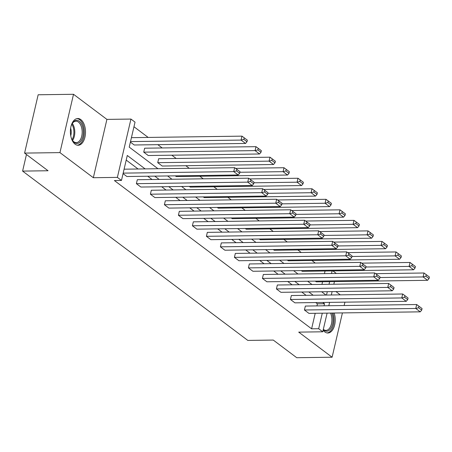 <?xml version="1.0" encoding="UTF-8"?>
<svg xmlns="http://www.w3.org/2000/svg" width="452" height="452" viewBox="0 0 452 452"><rect width="100%" height="100%" fill="white"/><g stroke="black" fill="none" stroke-linecap="round" stroke-linejoin="round"><path stroke-width="0.68" d="M334.186 313.027A13.374 7.56 -90.8 0 1 327.853 333A13.374 7.56 -90.8 0 1 324.807 331.926A13.374 7.56 -90.8 0 1 323.129 330.192M75.088 144.182A13.374 7.56 -90.8 0 1 70.512 129.249A13.374 7.56 -90.8 0 1 77.767 118.509A13.374 7.56 -90.8 0 1 80.812 119.588A13.374 7.56 -90.8 0 1 85.388 134.521A13.374 7.56 -90.8 0 1 78.134 145.262A13.374 7.56 -90.8 0 1 75.088 144.182M327.101 313.123L322.756 331.791L298.716 332.124L332.107 357.227L296.749 357.713L273.274 340.068L247.815 340.418L22.6 171.099L48.059 170.749L24.583 153.098L38.16 94.773L73.518 94.287L59.941 152.612L93.338 177.715L117.379 177.387L130.95 119.062L135.035 122.13L129.221 147.115L157.963 168.72M24.583 153.098L59.941 152.612M332.107 357.227L342.418 312.914M344.136 305.524L344.921 302.156M93.338 177.715L106.909 119.39L73.518 94.287M106.909 119.39L130.95 119.062M315.264 263.041L311.84 260.465M301.258 252.515L297.834 249.939M287.257 241.984L283.833 239.413M273.251 231.458L269.827 228.887M259.25 220.932L255.826 218.356M245.244 210.4L241.826 207.83M231.243 199.874L227.819 197.304M217.242 189.348L213.819 186.772M203.236 178.822L199.812 176.246M189.235 168.291L185.812 165.72M176.19 158.488L171.805 155.189M162.189 147.957L157.804 144.663M148.183 137.431L133.961 126.741M332.915 270.895L336.328 273.471M340.299 294.857L335.915 291.563M26.459 154.511L22.6 171.099M291.348 295.529L290.427 299.473L401.766 297.941L402.681 293.998L291.348 295.529M407.693 299.603L408.06 298.026L404.919 295.664L404.551 297.241L407.693 299.603L406.252 301.314L294.919 302.846L290.427 299.473M263.341 274.477L262.42 278.415L373.759 276.884L374.674 272.946L263.341 274.477M379.686 278.545L380.053 276.969L376.911 274.607L376.544 276.183L379.686 278.545L378.245 280.257L266.912 281.788L262.42 278.415M235.334 253.419L234.418 257.363L345.752 255.832L346.673 251.888L235.334 253.419M351.684 257.493L352.046 255.917L348.904 253.549L348.537 255.126L351.684 257.493L350.243 259.205L238.905 260.736L234.418 257.363M207.327 232.368L206.411 236.306L317.745 234.774L318.666 230.836L207.327 232.368M323.677 236.436L324.044 234.859L320.903 232.497L320.536 234.074L323.677 236.436L322.236 238.147L210.898 239.679L206.411 236.306M179.32 211.31L178.404 215.254L289.743 213.717L290.659 209.779L179.32 211.31M295.67 215.378L296.037 213.802L292.896 211.44L292.529 213.016L295.67 215.378L294.229 217.096L182.89 218.627L178.404 215.254M151.313 190.252L150.397 194.196L261.736 192.665L262.652 188.721L151.313 190.252M267.663 194.326L268.03 192.75L264.889 190.388L264.522 191.964L267.663 194.326L266.222 196.038L154.883 197.569L150.397 194.196M239.656 173.269L240.023 171.692L236.882 169.33L236.515 170.907L239.656 173.269L238.215 174.98L126.882 176.517L123.051 173.636M316.937 305.897L317.417 303.834L315.722 302.557M306.106 295.325L301.721 292.032M292.099 284.8L287.715 281.506M278.099 274.274L273.714 270.98M264.092 263.748L259.708 260.448M250.092 253.216L245.707 249.922M236.085 242.69L231.706 239.396M222.085 232.164L217.7 228.865M208.084 221.633L203.699 218.339M194.077 211.107L189.693 207.813M180.077 200.581L175.692 197.281M166.07 190.049L161.692 186.755M152.07 179.523L147.685 176.229M138.069 168.997L126.204 160.081M145.137 168.901L127.278 155.471L121.464 180.455L114.39 180.551L311.603 328.819L315.213 313.287M137.312 179.726L136.397 183.67L247.73 182.139L248.651 178.195L137.312 179.726M253.662 183.794L254.03 182.218L250.883 179.856L250.521 181.433L253.662 183.794L252.222 185.512L140.883 187.043L136.397 183.67M165.319 200.784L164.404 204.722L275.737 203.191L276.652 199.253L165.319 200.784M281.664 204.852L282.031 203.276L278.89 200.914L278.522 202.49L281.664 204.852L280.223 206.564L168.89 208.095L164.404 204.722M193.326 221.836L192.405 225.78L303.744 224.248L304.659 220.305L193.326 221.836M309.671 225.91L310.038 224.333L306.897 221.972L306.529 223.548L309.671 225.91L308.23 227.622L196.897 229.153L192.405 225.78M221.327 242.893L220.412 246.832L331.751 245.3L332.666 241.362L221.327 242.893M337.678 246.962L338.045 245.385L334.904 243.023L334.536 244.6L337.678 246.962L336.237 248.679L224.904 250.21L220.412 246.832M249.334 263.945L248.419 267.889L359.758 266.358L360.673 262.414L249.334 263.945M365.685 268.019L366.052 266.443L362.911 264.081L362.544 265.657L365.685 268.019L364.244 269.731L252.905 271.262L248.419 267.889M277.342 285.003L276.426 288.947L387.759 287.41L388.68 283.472L277.342 285.003M393.692 289.071L394.059 287.495L390.918 285.133L390.551 286.709L393.692 289.071L392.251 290.789L280.912 292.32L276.426 288.947M305.349 306.06L304.433 309.999L415.767 308.467L416.687 304.529L305.349 306.06M421.699 310.128L422.066 308.552L418.919 306.19L418.558 307.767L421.699 310.128L420.258 311.84L308.919 313.372L304.433 309.999M121.464 180.455L117.379 177.387M322.756 331.791L318.671 328.723L322.287 313.191M311.603 328.819L318.671 328.723M324.005 305.801L324.485 303.733L322.796 302.461M313.174 295.229L308.789 291.935M299.173 284.703L294.789 281.41M285.167 274.178L280.782 270.878M271.166 263.646L266.782 260.352M257.165 253.12L252.781 249.826M243.159 242.594L238.775 239.294M229.158 232.062L224.774 228.768M215.152 221.536L210.768 218.243M201.151 211.011L196.767 207.717M187.145 200.485L182.766 197.185M173.144 189.953L168.76 186.659M159.144 179.427L154.759 176.133M334.435 281.596L333.825 284.229M332.107 291.613L331.322 294.981M329.604 302.371L328.819 305.738M326.508 295.049L327.293 291.681M329.011 284.291L329.621 281.664M331.514 273.539L332.124 270.906M167.579 175.952L171.963 179.252M181.585 186.484L185.964 189.778M195.586 197.01L199.97 200.304M209.587 207.536L213.971 210.835M223.593 218.067L227.977 221.361M237.594 228.593L241.978 231.887M251.6 239.119L255.985 242.419M265.601 249.651L269.985 252.945M279.602 260.177L283.986 263.471M293.608 270.703L297.992 273.997M307.609 281.229L311.993 284.528M321.615 291.76L325.999 295.054M321.937 284.387L322.553 281.76M324.44 273.635L325.056 271.008M379.923 277.534L423.106 276.94L427.592 280.313L316.259 281.845L315.298 281.127M365.922 267.008L409.1 266.414L413.591 269.787L302.252 271.319L301.292 270.595M351.916 256.482L395.099 255.888L399.585 259.262L288.252 260.793L287.291 260.07M337.915 245.95L381.098 245.357L385.584 248.73L274.245 250.267L273.285 249.544M323.909 235.424L367.092 234.831L371.578 238.204L260.245 239.735L259.284 239.012M309.908 224.898L353.091 224.305L357.577 227.678L246.238 229.209L245.283 228.486M295.902 214.367L339.085 213.773L343.576 217.152L232.238 218.683L231.277 217.96M281.901 203.841L325.084 203.247L329.57 206.62L218.237 208.152L217.276 207.434M267.9 193.315L311.078 192.721L315.569 196.095L204.231 197.626L203.27 196.902M253.894 182.789L297.077 182.19L301.563 185.569L190.23 187.1L189.269 186.377M239.893 172.257L283.076 171.664L287.562 175.037L176.223 176.568L175.263 175.851M157.737 162.669L269.07 161.138L273.562 164.511L162.223 166.042L157.737 162.669L158.652 158.725L269.991 157.194L269.07 161.138L271.855 160.437L275.002 162.799L275.364 161.223L272.223 158.861L271.855 160.437M143.73 152.143L255.069 150.612L259.555 153.985L148.222 155.516L143.73 152.143L144.651 148.2L255.985 146.668L255.069 150.612L257.855 149.906L260.996 152.267L261.363 150.691L258.222 148.329L257.855 149.906M130.504 141.6L241.063 140.08L245.555 143.453L134.216 144.99L130.385 142.109M317.417 303.834L324.485 303.733M123.17 173.127L233.729 171.607L234.644 167.669L124.085 169.189M238.215 174.98L233.729 171.607L236.515 170.907M234.644 167.669L236.882 169.33M243.854 139.38L246.995 141.742L247.363 140.165L244.221 137.803L243.854 139.38L241.063 140.08L241.984 136.142L131.419 137.662M245.555 143.453L246.995 141.742M244.221 137.803L241.984 136.142M252.222 185.512L247.73 182.139L250.521 181.433M248.651 178.195L250.883 179.856M266.222 196.038L261.736 192.665L264.522 191.964M262.652 188.721L264.889 190.388M259.555 153.985L260.996 152.267M258.222 148.329L255.985 146.668M273.562 164.511L275.002 162.799M272.223 158.861L269.991 157.194M70.964 126.549A11.577 6.543 -90.8 0 1 72.218 123.537A11.577 6.543 -90.8 0 1 78.925 121.006A11.577 6.543 -90.8 0 1 83.304 130.526A11.577 6.543 -90.8 0 1 79.885 142.216A11.577 6.543 -90.8 0 1 72.45 140.391A11.577 6.543 -90.8 0 1 71.117 137.408M72.258 140.069A10.718 6.057 89.2 0 0 76.258 142.629A10.718 6.057 89.2 0 0 82.117 130.639A10.718 6.057 89.2 0 0 75.964 121.192A10.718 6.057 89.2 0 0 72.037 123.865M70.653 128.159A8.441 4.769 -90.8 0 1 71.184 131.04A8.441 4.769 -90.8 0 1 70.755 135.815M77.247 145.177A13.289 7.514 89.2 0 0 84.264 130.323A13.289 7.514 89.2 0 0 76.88 118.616M331.858 313.061A11.577 6.543 -90.8 0 1 333.022 318.27A11.577 6.543 -90.8 0 1 330.192 329.355A11.577 6.543 -90.8 0 1 323.27 329.576M323.327 329.338A10.718 6.057 89.2 0 0 325.982 330.372A10.718 6.057 89.2 0 0 331.836 318.377A10.718 6.057 89.2 0 0 330.553 313.078M326.966 332.921A13.289 7.514 89.2 0 0 333.983 318.067A13.289 7.514 89.2 0 0 333 313.044M280.223 206.564L275.737 203.191L278.522 202.49M276.652 199.253L278.89 200.914M285.862 170.963L289.003 173.325L289.37 171.749L286.229 169.387L285.862 170.963L283.076 171.664L283.992 167.726L235.616 168.387M287.562 175.037L289.003 173.325M286.229 169.387L283.992 167.726M294.229 217.096L289.743 213.717L292.529 213.016M290.659 209.779L292.896 211.44M299.862 181.489L303.004 183.851L303.371 182.275L300.23 179.913L299.862 181.489L297.077 182.19L297.992 178.252L249.617 178.919M301.563 185.569L303.004 183.851M300.23 179.913L297.992 178.252M308.23 227.622L303.744 224.248L306.529 223.548M304.659 220.305L306.897 221.972M313.869 192.021L317.01 194.383L317.377 192.806L314.236 190.445L313.869 192.021L311.078 192.721L311.999 188.778L263.623 189.444M315.569 196.095L317.01 194.383M314.236 190.445L311.999 188.778M322.236 238.147L317.745 234.774L320.536 234.074M318.666 230.836L320.903 232.497M327.869 202.547L331.011 204.909L331.378 203.332L328.237 200.97L327.869 202.547L325.084 203.247L325.999 199.309L277.624 199.97M329.57 206.62L331.011 204.909M328.237 200.97L325.999 199.309M336.237 248.679L331.751 245.3L334.536 244.6M332.666 241.362L334.904 243.023M341.876 213.073L345.017 215.434L345.384 213.858L342.237 211.496L341.876 213.073L339.085 213.773L340.006 209.835L291.63 210.502M343.576 217.152L345.017 215.434M342.237 211.496L340.006 209.835M350.243 259.205L345.752 255.832L348.537 255.126M346.673 251.888L348.904 253.549M355.877 223.599L359.018 225.966L359.385 224.39L356.244 222.022L355.877 223.599L353.091 224.305L354.006 220.361L305.631 221.028M357.577 227.678L359.018 225.966M356.244 222.022L354.006 220.361M364.244 269.731L359.758 266.358L362.544 265.657M360.673 262.414L362.911 264.081M378.245 280.257L373.759 276.884L376.544 276.183M374.674 272.946L376.911 274.607M392.251 290.789L387.759 287.41L390.551 286.709M388.68 283.472L390.918 285.133M369.877 234.13L373.019 236.492L373.386 234.916L370.244 232.554L369.877 234.13L367.092 234.831L368.007 230.887L319.632 231.554M371.578 238.204L373.019 236.492M370.244 232.554L368.007 230.887M383.884 244.656L387.025 247.018L387.392 245.442L384.251 243.08L383.884 244.656L381.098 245.357L382.013 241.419L333.638 242.086M385.584 248.73L387.025 247.018M384.251 243.08L382.013 241.419M397.884 255.182L401.026 257.544L401.393 255.968L398.252 253.606L397.884 255.182L395.099 255.888L396.014 251.945L347.639 252.611M399.585 259.262L401.026 257.544M398.252 253.606L396.014 251.945M406.252 301.314L401.766 297.941L404.551 297.241M402.681 293.998L404.919 295.664M411.891 265.714L415.032 268.076L415.399 266.499L412.258 264.137L411.891 265.714L409.1 266.414L410.02 262.471L361.645 263.137M413.591 269.787L415.032 268.076M412.258 264.137L410.02 262.471M420.258 311.84L415.767 308.467L418.558 307.767M416.687 304.529L418.919 306.19M425.891 276.24L429.033 278.601L429.4 277.025L426.259 274.663L425.891 276.24L423.106 276.94L424.021 273.002L375.646 273.663M427.592 280.313L429.033 278.601M426.259 274.663L424.021 273.002M72.309 123.452A10.718 6.057 -90.8 0 1 74.749 130.741A10.718 6.057 -90.8 0 1 72.546 140.47M72.054 139.696A10.368 5.859 89.2 0 0 73.851 130.792A10.368 5.859 89.2 0 0 71.84 124.238"/></g></svg>
